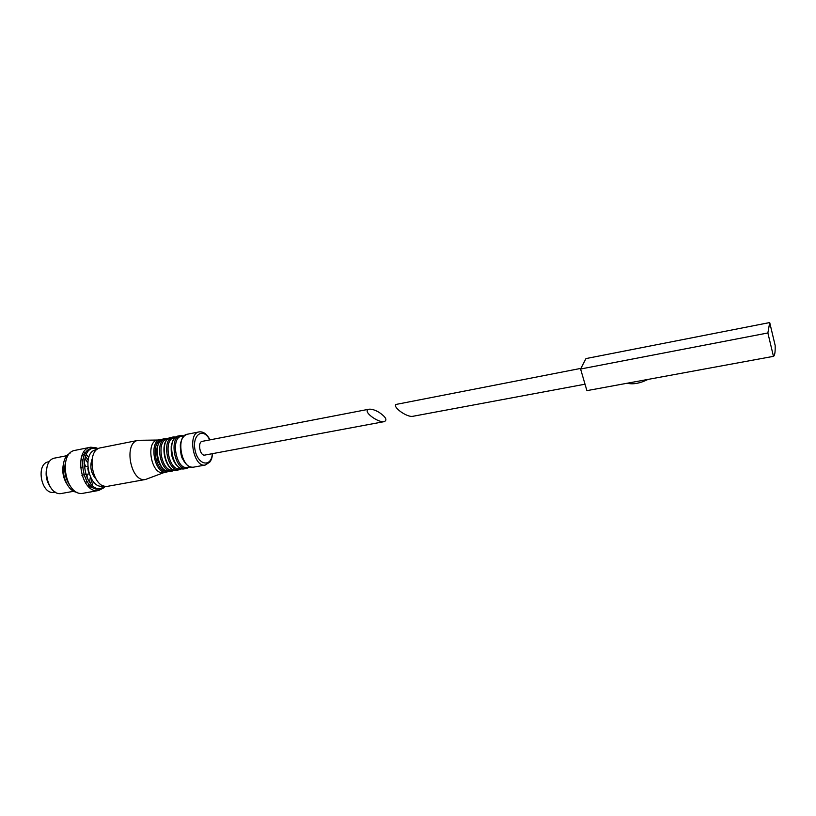 <?xml version="1.0" encoding="UTF-8"?>
<svg xmlns="http://www.w3.org/2000/svg" width="816" height="816" viewBox="0 0 816 816"><rect width="100%" height="100%" fill="white"/><g stroke="black" fill="none" stroke-linecap="round" stroke-linejoin="round"><path stroke-width="1.22" d="M773.456 356.347C774.772 355.705 775.333 352.094 775.169 345.515L769.712 322.555L767.876 332.959L773.456 356.347L586.908 390.64L580.584 369.016L767.876 332.959M580.584 369.016L585.97 358.581L769.712 322.555M580.921 368.373L395.862 404.471C392.731 407.408 407.357 417.639 412.825 416.303L412.937 416.282M648.088 379.389C640.009 383.357 633.053 384.642 627.218 383.234M384.254 421.627C378.706 422.974 364.334 412.845 367.588 409.907L368.985 409.214C371.637 408.928 375.013 409.979 379.144 412.376C385.835 417.007 387.539 420.087 384.254 421.627L204.816 455.083C199.93 456.256 197.288 441.854 202.297 441.344L368.873 409.234M189.802 466.721L188.21 467.099C176.215 472.005 169.544 435.611 182.549 436.244L183.977 436.019M180.887 468.455L180.571 468.537C168.728 472.709 162.313 437.713 174.92 437.702L175.042 437.682M173.573 469.812L173.522 469.822C161.741 473.872 155.285 439.538 167.749 439.09M166.484 471.056C155.815 472.138 150.368 443.435 160.691 440.528M163.792 472.576L163.598 472.617C151.399 475.524 145.156 441.415 157.641 440.089L160.497 439.528M164.138 472.515L145.574 479.461C130.56 483.021 123.043 441.966 138.404 440.303L157.876 440.038M108.13 486.214L107.885 486.265C92.422 489.886 85.058 449.545 100.847 447.77L138.159 440.354M95.86 478.91C90.872 473.005 89.617 466.385 92.096 459.061M103.612 485.836C88.485 490.987 80.815 450.524 96.778 449.779M105.968 486.346L101.368 488.6C84.915 492.446 77.143 449.871 93.942 447.974L98.787 448.443M104.713 486.152L100.582 488.692M99.827 488.876L99.562 488.927C83.099 492.772 75.327 450.238 92.137 448.331L93.942 447.974M92.912 448.229L97.685 449.086M103.999 487.713L98.685 490.477C81.121 494.588 72.838 449.239 90.78 447.199L96.451 447.892M93.361 481.705L92.188 485.275M91.555 486.591L90.545 488.284M83.599 493.18L83.314 493.231C65.555 497.362 57.344 452.35 75.47 450.269L90.78 447.199M83.722 452.288L85.282 453.482M86.343 454.481L88.74 457.378M91.79 479.635L90.709 483.755M90.046 485.306L89.046 487.091M69.595 485.143C65.28 478.268 63.872 470.852 65.372 462.876M82.763 453.941L84.344 455.236M85.527 456.44L88.046 459.867M90.362 477.125L89.536 482.266M88.934 484.123L88.036 486.122M77.469 492.405C63.526 491.436 57.416 459.245 70.043 453.237M82.181 455.216L83.742 456.746M84.976 458.255L87.628 462.733M84.232 463.151L85.7 466.609M87.149 474.229L87.037 477.982M86.557 480.838L85.772 483.337M67.177 484.49C63.209 478.288 61.934 471.587 63.362 464.365M81.08 458.633L82.732 460.673M61.924 493.405L61.69 493.445C46.655 496.924 39.892 459.785 55.223 457.99L67.198 455.614M49.664 486.071C46.553 480.869 45.492 475.279 46.481 469.302M54.407 492.252L54.193 492.293C41.167 495.302 35.343 463.376 48.634 461.815L49.582 461.632M88.495 472.117L87.73 468.078M212.354 453.676C211.324 467.915 197.778 465.283 195.004 449.83C191.933 434.449 203.572 427.033 209.743 439.906M212.599 453.625C211.65 460.489 211.16 459.449 209.814 462.091L205.285 465.028C193.514 467.874 187.139 433.112 199.196 431.888C203.449 431.46 207.04 434.112 209.987 439.865M193.627 467.15L193.433 467.18C181.54 470.047 175.205 435.469 187.384 434.224L199.002 431.929M189.995 466.803L186.701 468.415C174.736 471.281 168.422 436.815 180.673 435.55L184.13 435.877M184.559 468.802L184.365 468.833C172.37 471.709 166.066 437.284 178.337 436.009L180.479 435.581M181.866 468.751L179.347 469.751C167.311 472.637 161.007 438.284 173.339 436.988L175.848 437.039M177.215 470.138L177.021 470.169C164.965 473.056 158.671 438.743 171.023 437.447L173.145 437.029M174.706 470.128L172.349 471.026C160.242 473.912 153.969 439.671 166.362 438.365L168.688 438.376M170.238 471.403L170.044 471.444C157.906 474.341 151.643 440.13 164.057 438.824L166.168 438.406M168.412 471.505L166.658 472.056C154.489 474.963 148.237 440.803 160.691 439.487L162.323 439.406M585.031 384.203L412.825 416.303M205.285 465.028L193.433 467.18C189.373 467.558 185.854 464.936 182.886 459.316C181.305 457.47 180.448 452.656 180.305 444.863C181.264 438.947 183.631 435.397 187.384 434.224M186.701 468.415L184.365 468.833C180.112 469.2 176.48 466.415 173.492 460.448C172.115 456.542 170.993 455.461 171.227 446.332C172.258 440.589 174.624 437.152 178.337 436.009M179.347 469.751L177.021 470.169C164.475 473.219 158.161 438.784 171.023 437.447M172.349 471.026L170.044 471.444C165.597 471.811 161.864 468.874 158.865 462.641C157.233 460.153 156.611 455.308 156.998 448.086C158.202 442.945 160.558 439.855 164.057 438.824M166.658 472.056L163.598 472.617M145.574 479.461L107.885 486.265M101.368 488.6L99.562 488.927M98.685 490.477L83.314 493.231M73.95 491.232L61.69 493.445M55.345 492.079L54.193 492.293M87.577 466.252L84.242 466.885M82.426 467.231L80.427 467.619M89.026 473.882L85.69 474.504M83.875 474.841L81.875 475.218"/></g></svg>

